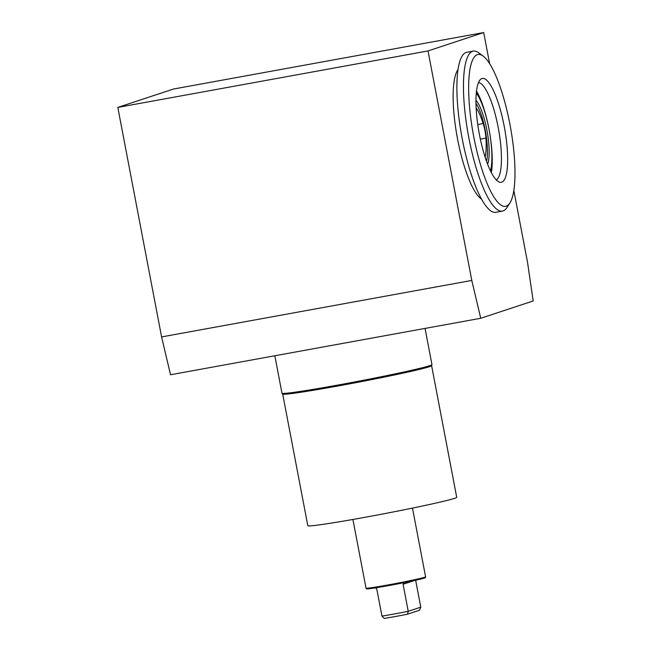 <?xml version="1.0" encoding="UTF-8"?>
<svg xmlns="http://www.w3.org/2000/svg" width="651" height="651" viewBox="0 0 651 651"><rect width="100%" height="100%" fill="white"/><g stroke="black" fill="none" stroke-linecap="round" stroke-linejoin="round"><path stroke-width="0.98" d="M352.915 519.457L366.025 588.162A30.32 1.009 -10.8 0 0 366.025 588.17L366.44 588.862A30.044 0.993 -10.8 0 0 375.391 587.869L376.791 589.041L381.95 616.098L384.212 618.45A28.449 0.944 -10.8 0 0 407.469 614.218L419.545 610.231L420.782 607.171L415.639 580.228M366.025 588.17A30.32 1.009 -10.8 0 0 392.488 584.126A30.32 1.009 -10.8 0 0 424.721 577.217A30.32 1.009 -10.8 0 0 425.583 576.81A30.32 1.009 -10.8 0 0 425.583 576.794L412.482 508.097M375.391 587.869A30.044 0.993 -10.8 0 0 404.312 582.604A30.044 0.993 -10.8 0 0 424.598 578.007A30.044 0.993 -10.8 0 0 425.453 577.608L425.583 576.81M381.95 616.098A30.044 0.993 -10.8 0 0 408.234 611.313L403.075 584.248L404.108 582.653M407.469 614.218L408.234 611.313L420.782 607.171M282.705 394.091L307.817 525.715A75.793 2.514 -10.8 0 0 373.528 515.722A75.793 2.514 -10.8 0 0 454.561 498.357A75.793 2.514 -10.8 0 0 456.717 497.315L431.613 365.691L431.963 364.674A76.346 2.531 -10.8 0 0 431.971 364.625L425.062 328.413M489.65 63.725L483.701 32.55L428.016 50.933L117.815 107.407L161.594 336.925L170.529 374.756L480.739 318.274L533.185 300.965L527.489 262.068L513.834 190.499M428.016 50.933L471.796 280.443L161.594 336.925M485.109 157.127A41.347 10.139 79.7 0 0 485.939 138.167A16.535 4.052 79.7 0 0 483.156 123.519A41.347 10.139 79.7 0 0 476.117 107.83M486.533 161.326A33.624 8.243 79.7 0 0 485.467 131.543A33.624 8.243 79.7 0 0 475.971 103.297M274.836 355.763L281.981 393.237A76.346 2.531 -10.8 0 0 282.005 393.277L282.721 394.115A75.793 2.514 -10.8 0 0 349.123 383.935A75.793 2.514 -10.8 0 0 429.448 366.7A75.793 2.514 -10.8 0 0 431.597 365.716M282.005 393.277A76.346 2.531 -10.8 0 0 348.887 383.032A76.346 2.531 -10.8 0 0 429.79 365.667A76.346 2.531 -10.8 0 0 431.963 364.674M483.148 56.076L478.737 52.812A81.31 19.937 79.7 0 0 473.301 51.112L466.734 52.308A81.31 19.937 79.7 0 0 461.681 135.872A81.31 19.937 79.7 0 0 495.859 212.299L502.434 211.095A81.31 19.937 79.7 0 0 503.093 210.932A81.31 19.937 79.7 0 0 506.917 207.596L509.896 202.99A77.176 18.92 79.7 0 0 510.425 127.002A77.176 18.92 79.7 0 0 483.148 56.076A77.176 18.92 79.7 0 0 471.788 125.366A77.176 18.92 79.7 0 0 506.266 206.155A77.176 18.92 79.7 0 0 509.896 202.99M457.995 69.624A67.525 16.552 79.7 0 0 457.124 136.702A67.525 16.552 79.7 0 0 481.585 199.165M487.607 164.223A35.008 8.585 79.7 0 0 487.111 131.242A35.008 8.585 79.7 0 0 475.954 100.205M490.463 170.831A44.097 10.815 79.7 0 0 489.308 130.843A44.097 10.815 79.7 0 0 476.288 93.02M491.35 172.613A49.614 12.166 79.7 0 0 476.499 91.042M496.249 179.888A49.614 12.166 79.7 0 0 498.52 129.167A49.614 12.166 79.7 0 0 478.518 82.506M501.701 182.215A52.796 12.947 79.7 0 0 503.638 123.389A52.796 12.947 79.7 0 0 480.601 79.341A52.796 12.947 79.7 0 0 479.079 132.706A52.796 12.947 79.7 0 0 499.309 182.109A52.796 12.947 79.7 0 0 501.701 182.215M473.301 51.112A81.31 19.937 79.7 0 0 468.256 134.676A81.31 19.937 79.7 0 0 502.434 211.095M483.701 32.55L173.5 89.032L117.815 107.407M471.796 280.443L480.739 318.274M403.075 584.248L414.557 580.464M477.761 124.569L483.156 123.519M480.348 139.119L485.939 138.167"/></g></svg>
